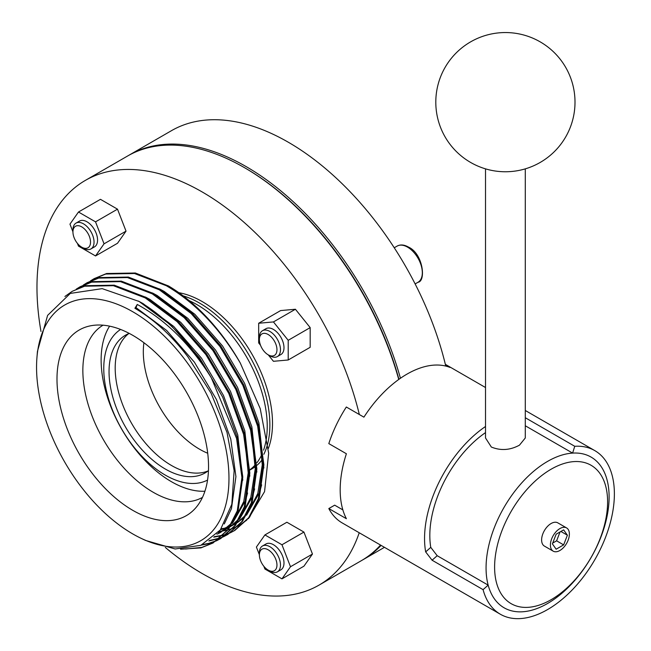 <?xml version="1.0" encoding="UTF-8"?>
<svg xmlns="http://www.w3.org/2000/svg" width="651" height="651" viewBox="0 0 651 651"><rect width="100%" height="100%" fill="white"/><g stroke="black" fill="none" stroke-linecap="round" stroke-linejoin="round"><path stroke-width="0.98" d="M525.292 425.77L572.611 453.096A87.006 50.233 120 0 1 591.092 457.092A87.006 50.233 120 0 0 547.589 461.396A87.006 50.233 120 0 0 490.748 538.068A87.006 50.233 120 0 0 504.086 607.782A87.006 50.233 120 0 0 547.589 603.477A87.006 50.233 120 0 0 604.429 526.805A87.006 50.233 120 0 0 591.092 457.092A87.006 50.233 120 0 1 604.429 526.805A87.006 50.233 120 0 1 547.589 603.477A87.006 50.233 120 0 1 504.086 607.782A87.006 50.233 120 0 1 488.16 585.127L483.075 589.651A94.46 54.538 120 0 0 500.359 614.243A94.46 54.538 120 0 0 547.589 609.564A94.46 54.538 120 0 0 609.295 526.325A94.46 54.538 120 0 0 594.819 450.63A94.46 54.538 120 0 0 574.752 446.293L572.611 453.096M485.516 426.495A94.46 54.538 120 0 0 425.664 551.902L430.775 547.369L437.187 555.702L488.16 585.127M445.463 364.796L450.036 367.433A94.46 54.538 120 0 0 406.973 374.13A94.46 54.538 120 0 0 363.909 417.161L346.332 407.013A94.46 54.538 120 0 0 328.812 443.608L346.389 453.755A94.46 54.538 120 0 0 346.389 518.701L328.812 508.553A94.46 54.538 120 0 0 342.166 522.908L500.359 614.243M437.187 555.702L432.093 560.218L483.075 589.651M432.093 560.218L425.664 551.902M328.812 508.553L334.679 505.168L342.857 509.888M525.292 417.73L574.752 446.293M485.516 432.606A87.006 50.233 120 0 0 430.775 547.369M259.383 339.586L259.383 337.56A14.916 8.609 60 0 1 262.467 330.732L265.982 328.698A14.916 8.609 60 0 1 273.444 329.439A14.916 8.609 60 0 1 283.185 342.581A14.916 8.609 60 0 1 280.898 354.535L277.383 356.561A14.916 8.609 60 0 1 269.929 355.828L268.171 354.811A12.426 7.177 -120 0 0 276.96 349.733A12.426 7.177 -120 0 0 268.171 334.516A12.426 7.177 -120 0 0 259.383 339.586A12.426 7.177 -120 0 0 268.171 354.811L269.929 355.828M262.467 330.732A14.916 8.609 60 0 1 269.929 331.473A14.916 8.609 60 0 1 279.67 344.615A14.916 8.609 60 0 1 277.383 356.561M72.945 231.951L72.945 229.925A14.916 8.609 60 0 1 76.037 223.098L79.552 221.063A14.916 8.609 60 0 1 87.006 221.804A14.916 8.609 60 0 1 96.755 234.946A14.916 8.609 60 0 1 94.468 246.9L90.953 248.926A14.916 8.609 60 0 1 83.491 248.186L81.733 247.177A12.426 7.177 -120 0 0 90.522 242.099A12.426 7.177 -120 0 0 81.733 226.874A12.426 7.177 -120 0 0 72.945 231.951A12.426 7.177 -120 0 0 81.733 247.177L83.491 248.186M76.037 223.098A14.916 8.609 60 0 1 83.491 223.83A14.916 8.609 60 0 1 93.239 236.972A14.916 8.609 60 0 1 90.953 248.926M259.383 554.864L259.383 552.837A14.916 8.609 60 0 1 262.467 546.01L265.982 543.976A14.916 8.609 60 0 1 273.444 544.716A14.916 8.609 60 0 1 283.185 557.858A14.916 8.609 60 0 1 280.898 569.812L277.383 571.838A14.916 8.609 60 0 1 269.929 571.106A14.916 8.609 60 0 1 269.929 571.098L268.171 570.089A12.426 7.177 -120 0 0 276.96 565.011A12.426 7.177 -120 0 0 268.171 549.794A12.426 7.177 -120 0 0 259.383 554.864A12.426 7.177 -120 0 0 268.171 570.089L269.929 571.098M262.467 546.01A14.916 8.609 60 0 1 269.929 546.742A14.916 8.609 60 0 1 279.67 559.893A14.916 8.609 60 0 1 277.383 571.838M381.087 545.383A233.66 134.903 60 0 1 362.973 559.738A233.66 134.903 60 0 1 362.086 560.242M128.434 155.532A233.66 134.903 60 0 1 129.305 155.019L171.49 130.664A233.66 134.903 60 0 1 288.328 142.244A233.66 134.903 60 0 1 445.772 366.074M129.305 155.019A233.66 134.903 60 0 1 246.143 166.599A233.66 134.903 60 0 1 400.446 378.264M208.011 470.966A79.544 45.928 60 0 1 171.433 465.457A79.544 45.928 60 0 1 120.345 398.168A79.544 45.928 60 0 1 128.711 333.605M40.98 331.44A233.66 134.903 60 0 1 85.362 180.392A233.66 134.903 60 0 1 202.201 191.964A233.66 134.903 60 0 1 359.336 414.516M359.222 532.762A233.66 134.903 60 0 1 319.031 585.111A233.66 134.903 60 0 1 202.201 573.539A233.66 134.903 60 0 1 165.297 547.418M380.55 545.074A233.66 134.903 60 0 1 361.215 560.755L319.031 585.111M85.362 180.392L127.547 156.037A233.66 134.903 60 0 1 244.385 167.608L244.385 167.608A233.66 134.903 60 0 1 398.738 379.468M189.132 300.616A99.432 57.41 60 0 1 196.927 304.611A99.432 57.41 60 0 1 263.557 450.175M262.011 454.072A99.432 57.41 60 0 1 256.982 462.682M255.249 464.814A99.432 57.41 60 0 1 249.984 469.697M178.846 292.698A99.432 57.41 60 0 1 202.201 301.568A99.432 57.41 60 0 1 268.334 448.482M262.255 459.639A99.432 57.41 60 0 1 257.015 465.237M255.257 466.653A99.432 57.41 60 0 1 251.913 468.866L249.984 469.973A99.432 57.41 -120 0 0 255.257 465.978M244.385 167.608L245.264 168.121A232.423 134.187 60 0 1 398.933 379.33M268.269 354.868L273.444 361.305L288.206 359.987L310.177 347.3L310.177 327.616L295.416 309.249L280.646 310.568L258.675 323.254L258.675 342.939L260.506 345.217M77.428 243.384L78.486 246.111L95.534 255.949L117.505 243.271L126.025 231.138L117.505 209.166L100.457 199.328L78.486 212.014L69.958 224.139L72.945 231.837M263.858 566.297L264.916 569.023L281.964 578.861L303.936 566.183L312.464 554.05L303.936 532.079L286.888 522.24L264.916 534.927L256.396 547.052L259.383 554.75M303.936 532.079L281.964 544.765L264.916 534.927M312.464 554.05L290.492 566.736L281.964 544.765M281.964 578.861L290.492 566.736M126.025 231.138L104.054 243.824L95.534 221.853L78.486 212.014M117.505 209.166L95.534 221.853M95.534 255.949L104.054 243.824M295.416 309.249L273.444 321.928L258.675 323.254M310.177 327.616L288.206 340.302L273.444 321.928M288.206 359.987L288.206 340.302M551.104 469.225A79.902 46.131 120 0 0 494.605 567.086A79.902 46.131 120 0 0 551.104 599.709A79.902 46.131 120 0 0 607.603 501.848A79.902 46.131 120 0 0 551.104 469.225M566.598 527.928L557.809 522.851A13.411 7.747 120 0 0 551.104 523.518A13.411 7.747 120 0 0 542.34 535.334A13.411 7.747 120 0 0 544.399 546.083L553.187 551.153A13.411 7.747 120 0 0 559.893 550.494A13.411 7.747 120 0 0 568.657 538.67A13.411 7.747 120 0 0 566.598 527.928A13.411 7.747 120 0 0 559.893 528.588A13.411 7.747 120 0 0 551.128 540.411A13.411 7.747 120 0 0 553.187 551.153M525.292 168.853L525.292 437.977L519.465 445.162C510.083 450.24 500.709 450.866 491.342 447.042L485.516 437.977L485.516 168.853M552.39 543.87L556.141 549.208L563.644 544.879L567.395 535.212L563.644 529.873L556.141 534.202L552.39 543.87M560.893 531.46L567.395 535.212M552.699 543.072L556.613 540.818L560.055 531.948M556.613 540.818L563.644 544.879M263.842 454.276A99.432 57.41 -120 0 0 199.564 303.089A99.432 57.41 -120 0 0 183.159 295.855M94.249 278.595L106.593 273.518L135.359 273.005L168.503 285.96A144.172 83.238 -120 0 1 240.317 363.071L260.221 408.616L268.668 453.234L264.566 491.619L248.479 518.619M90.359 280.988L93.37 279.1L105.714 274.03L134.48 273.51L166.339 285.732C195.243 302.642 219.9 328.421 240.317 363.071M83.328 285.048L87.226 282.656L99.562 277.578L128.328 277.066L160.187 289.288L192.045 313.033L220.811 345.958L243.718 384.822L258.553 425.795L263.891 464.855L259.253 498.145L249.545 517.252L234.913 530.345L230.893 532.51M234.474 530.598L231.308 532.217M230.845 532.437L227.525 533.787M227.044 533.966L223.562 535.049M223.057 535.179L214.26 536.676M86.339 283.161L98.683 278.083L127.45 277.57L159.308 289.793L191.166 313.538L219.932 346.47L242.839 385.327L257.674 426.299L263.012 465.359L258.374 498.65L248.666 517.765L234.035 530.85M230.43 532.73L227.134 534.113M226.646 534.3L223.187 535.415M222.683 535.553L213.74 537.156M76.297 289.109L80.195 286.709L92.532 281.639L121.298 281.126L153.156 293.349L185.014 317.094L213.78 350.018L236.687 388.883L251.522 429.855L256.86 468.907L252.222 502.206L242.514 521.313L227.883 534.398L223.863 536.57M227.443 534.65L224.278 536.278M223.814 536.489L220.494 537.848M220.014 538.019L209.557 540.493M79.308 287.221L91.653 282.143L120.419 281.631L152.277 293.853L184.135 317.598L212.901 350.523L235.808 389.388L250.643 430.36L255.981 469.42L251.343 502.71L241.635 521.817L227.004 534.91M223.399 536.79L220.103 538.174M219.615 538.353L208.857 540.973M72.285 291.282L85.501 285.699L114.267 285.179L146.125 297.409L177.983 321.155L206.749 354.079L229.657 392.944L244.491 433.916L249.829 472.968L245.191 506.266L235.483 525.373L220.852 538.458L216.832 540.631M220.412 538.711L217.247 540.338M216.783 540.55L208.865 543.333L202.632 544.537M64.921 296.465L72.277 291.282L84.622 286.204L113.388 285.691L145.246 297.914L177.105 321.659L205.871 354.583L228.778 393.448L243.612 434.42L248.951 473.48L244.312 506.771L234.604 525.878L219.973 538.971M216.368 540.843L207.986 543.845L201.428 545.082M132.763 335.338A107.163 61.869 -120 0 0 90.31 325.85A107.163 61.869 -120 0 0 60.315 406.647A107.163 61.869 -120 0 0 132.763 510.335A107.163 61.869 -120 0 0 195.528 508.097A107.163 61.869 -120 0 0 199.694 420.456A107.163 61.869 -120 0 0 132.763 335.338M103.037 325.191A99.432 57.41 -120 0 0 88.316 405.003A99.432 57.41 -120 0 0 153.164 492.246A99.432 57.41 -120 0 0 202.461 497.405M109.612 326.159A99.432 57.41 -120 0 0 171.433 481.699A99.432 57.41 -120 0 0 204.919 491.228M120.59 329.447A87.006 50.233 -120 0 0 108.782 399.543A87.006 50.233 -120 0 0 165.281 475.1A87.006 50.233 -120 0 0 207.555 480.08M129.232 333.393A79.544 45.928 -120 0 0 125.513 335.175A79.544 45.928 -120 0 0 113.323 398.917A79.544 45.928 -120 0 0 165.281 469.013A79.544 45.928 -120 0 0 205.057 472.952A79.544 45.928 -120 0 0 208.458 470.616M143.912 342.727A79.544 45.928 -120 0 0 199.564 449.223A79.544 45.928 -120 0 0 207.718 453.242M246.737 520.165L238.99 525.512M238.176 525.951L233.18 528.213M232.529 528.466L228.135 529.849M227.516 530.004L223.147 530.907M222.911 530.939L222.162 531.053M220.689 531.24L219.208 531.387M132.763 533.926A136.059 78.551 -120 0 0 141.3 538.418A136.059 78.551 -120 0 0 228.875 473.391A136.059 78.551 -120 0 0 132.763 311.748A136.059 78.551 -120 0 0 36.936 357.651A136.059 78.551 -120 0 0 132.763 533.926M141.3 538.418L145.58 540.444L175.143 548.98L200.817 545.343L220.331 529.963L231.821 504.289L234.14 470.64L227.028 432.467L211.144 393.302L187.854 356.764C171.636 335.574 153.986 319.413 134.903 308.281L137.247 304.465C165.639 319.918 190.328 344.363 211.323 377.808A144.172 83.238 -120 0 0 139.094 301.462L102.183 288.637L70.316 293.406L47.621 315.369L37.441 351.402L36.936 357.651M139.094 301.462L170.953 325.215L199.719 358.14L222.626 396.996L237.46 437.977L242.799 477.028L238.16 510.319L228.452 529.434L212.942 543.032L200.947 547.898L180.555 549.224M213.382 542.771L201.826 547.393L185.592 549.021M211.323 377.808L236.582 438.481L241.92 477.533L237.281 510.832L227.573 529.938L212.942 543.032M137.247 304.465L136.018 307.638L134.903 308.281M244.76 439.262L248.21 472.878L243.767 501.547L233.945 520.572M232.244 522.647L220.355 532.534L217.67 533.966M251.791 435.202L255.241 468.826L250.798 497.486L240.976 516.512M239.275 518.595L230.519 526.488M229.543 527.147L224.701 529.906M223.781 530.345L220.958 531.533M219.989 531.891L218.329 532.453M258.821 431.141L262.272 464.765L257.829 493.425L248.007 512.451M246.306 514.534L237.55 522.428M236.573 523.087L231.732 525.845M229.811 526.732L227.988 527.481M227.02 527.831L224.05 528.783M223.041 529.06L220.575 529.637M136.018 307.638L166.697 330.488L194.405 362.176L216.474 399.584L230.763 439.018L235.922 476.605L231.463 508.651L224.286 523.957M138.354 301.047L143.049 303.578L173.727 326.428L201.436 358.115L223.505 395.523L237.794 434.958L242.79 480.202M145.433 297.019L150.08 299.517L180.758 322.367L208.466 354.063L230.535 391.463L244.825 430.897L249.821 476.141M247.592 492.97L245.525 500.529L232.448 523.339M231.032 524.771L220.355 532.534M221.234 532.013L218.508 533.389M217.58 533.804L216.832 534.121M152.464 292.958L157.111 295.456L187.789 318.306L215.497 350.002L237.566 387.402L251.856 426.836L256.852 472.081M254.622 488.909L252.555 496.469L239.478 519.286M238.063 520.719L230.356 526.732M229.453 527.277L227.386 528.474M228.265 527.953L225.539 529.328M224.611 529.743L221.747 530.882M220.77 531.216L218.874 531.802M159.495 288.898L164.142 291.396L194.82 314.254L222.528 345.941L244.597 383.341L258.886 422.784L263.883 468.028M261.653 484.857L259.586 492.416L246.509 515.226M245.093 516.658L237.387 522.672M236.484 523.217L234.417 524.413M235.296 523.9L232.57 525.267M231.642 525.691L230.812 526.032M230.072 526.333L228.778 526.822M227.801 527.155L224.798 528.051M223.773 528.303L221.145 528.848M397.118 246.102C400.422 244.345 404.19 244.654 408.429 247.055C423.085 253.532 426.234 281.281 417.999 282.274A20.881 12.052 -120 0 0 421.197 265.543A20.881 12.052 -120 0 0 407.559 247.136A20.881 12.052 -120 0 0 397.118 246.102L394.246 247.762M594.819 450.63L525.292 410.488M485.516 387.524L445.357 364.34M415.126 283.926L417.999 282.274M384.464 547.328L362.973 559.738M435.804 102.15A69.6 69.6 0 0 0 470.6 162.433A69.6 69.6 0 0 0 575.004 102.15A69.6 69.6 0 0 0 505.404 32.55A69.6 69.6 0 0 0 435.804 102.15M94.257 278.595L93.378 279.1"/></g></svg>
